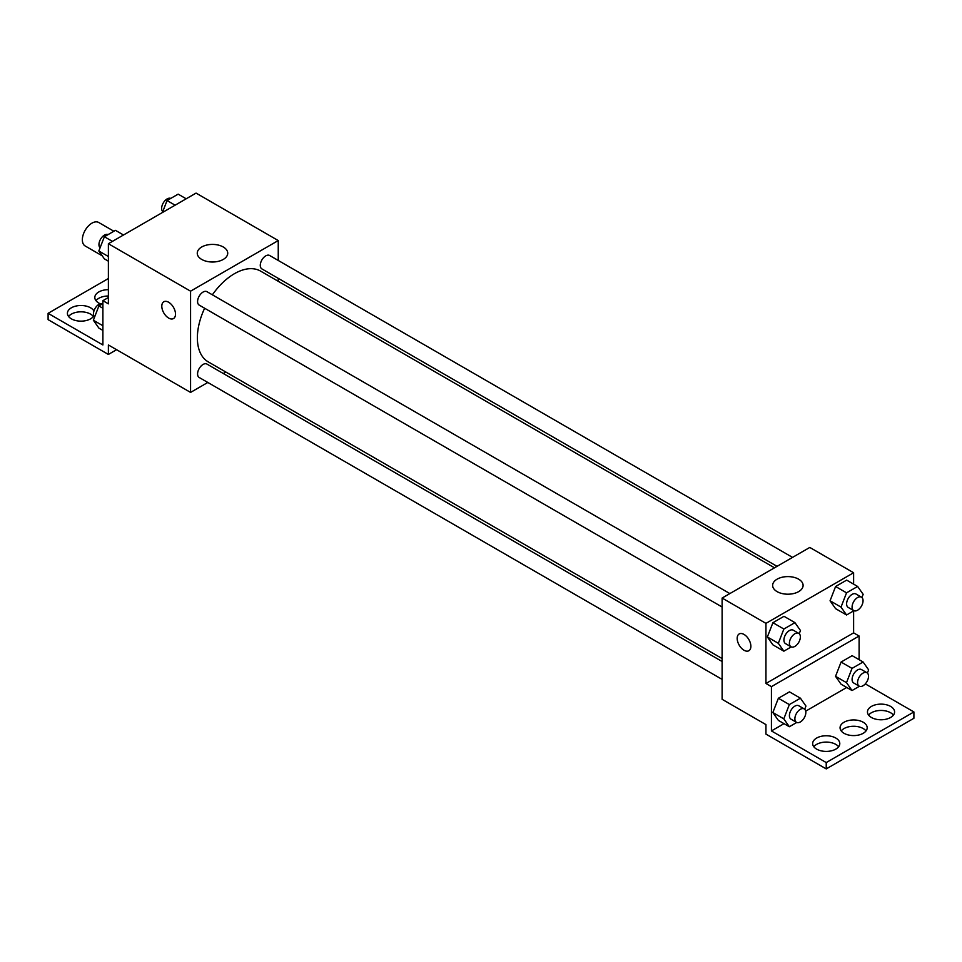 <?xml version="1.0" encoding="UTF-8"?>
<svg xmlns="http://www.w3.org/2000/svg" width="962" height="962" viewBox="0 0 962 962"><rect width="100%" height="100%" fill="white"/><g stroke="black" fill="none" stroke-linecap="round" stroke-linejoin="round"><path stroke-width="1.44" d="M113.889 231.241L98.713 222.487A13.564 7.828 120 0 0 88.263 226.118A13.564 7.828 120 0 0 82.347 239.766A13.564 7.828 120 0 0 85.161 245.971L102.237 255.832M207.816 382.467L190.572 392.412L108.381 344.961L108.381 354.449L48.1 319.649L48.1 313.323L102.898 344.961L102.898 300.673L108.381 303.836L108.381 243.723L196.056 193.097L278.246 240.56L278.246 260.461M163.817 301.767A9.692 5.592 -120 0 0 162.325 309.536A9.692 5.592 -120 0 0 168.663 318.061A9.692 5.592 60 0 1 162.325 309.536A9.692 5.592 60 0 1 163.817 301.767A9.692 5.592 60 0 1 173.497 307.359A9.692 5.592 60 0 1 173.497 318.554A9.692 5.592 60 0 1 168.651 318.073A9.692 5.592 -120 0 0 173.497 318.542M190.572 392.412L190.572 291.173L108.381 243.723M729.857 593.578L206.938 291.678A7.744 4.473 120 0 0 200.974 293.759A7.744 4.473 120 0 0 197.583 301.551A7.744 4.473 120 0 0 199.194 305.098L722.113 607.01M722.113 661.495L206.938 364.069A7.744 4.473 120 0 0 200.974 366.137A7.744 4.473 120 0 0 197.583 373.941A7.744 4.473 120 0 0 199.194 377.489L722.113 679.388M225.866 372.041L223.316 373.521M278.246 278.355L278.246 281.301M190.572 291.173L278.246 240.56M792.544 557.395L269.625 255.483A7.744 4.473 120 0 0 263.66 257.563A7.744 4.473 120 0 0 260.281 265.356A7.744 4.473 120 0 0 261.88 268.903L777.043 566.341M774.494 567.808L260.606 271.116A52.381 30.243 120 0 0 212.386 294.817M204.629 308.237A52.381 30.243 120 0 0 197.366 337.878A52.381 30.243 120 0 0 208.213 361.856L722.113 658.549M223.268 246.993A15.236 8.802 180 0 1 227.729 253.21A15.236 8.802 180 0 1 212.494 262.013A15.236 8.802 180 0 1 197.258 253.21A15.236 8.802 180 0 1 206.662 245.082A15.236 8.802 180 0 1 223.268 246.993M108.381 354.449L116.594 349.711M102.898 300.673L108.381 297.511M48.1 313.323L108.381 278.523M68.579 316.486A13.564 7.828 180 0 1 90.572 314.117A13.564 7.828 180 0 1 93.386 316.486M95.972 300.673A13.564 7.828 180 0 1 108.381 296.007M93.819 315.849A13.564 7.828 180 0 1 78.764 321.043A13.564 7.828 180 0 1 67.412 313.323A13.564 7.828 180 0 1 75.794 306.096A13.564 7.828 180 0 1 90.572 307.792A13.564 7.828 180 0 1 93.939 311.015M100.24 303.776A13.564 7.828 180 0 1 94.817 297.511A13.564 7.828 180 0 1 108.381 289.67M853.619 610.906L853.619 632.864L765.944 683.477L771.428 686.64L771.428 730.928L826.226 762.565L826.226 768.903L765.944 734.102L765.944 724.602L722.113 699.302L722.113 598.051L809.788 547.438L853.619 572.751L853.619 584.138M739.189 633.958A9.692 5.592 -120 0 0 737.71 641.726A9.692 5.592 -120 0 0 744.035 650.252A9.692 5.592 60 0 1 737.698 641.726A9.692 5.592 60 0 1 739.189 633.958A9.692 5.592 60 0 1 748.869 639.55A9.692 5.592 60 0 1 748.869 650.733A9.692 5.592 60 0 1 744.023 650.252A9.692 5.592 -120 0 0 748.869 650.733M765.944 683.477L765.944 623.364L722.113 598.051M830.062 600.781L835.593 608.657L830.062 600.781L835.593 586.507L830.062 600.781L841.016 607.106L846.548 592.832L857.623 586.447L863.167 594.324L861.916 597.522M846.668 580.122L835.593 586.507L846.668 580.122L857.623 586.447M767.363 636.976L772.907 644.853L767.363 636.976L772.907 622.703L767.363 636.976L778.33 643.301L783.862 629.028L794.937 622.642L800.468 630.519L799.23 633.717M783.982 616.305L772.907 622.703L783.982 616.305L794.937 622.642M765.944 623.364L853.619 572.751M798.64 579.184A15.236 8.802 180 0 1 803.102 585.401A15.236 8.802 180 0 1 787.866 594.203A15.236 8.802 180 0 1 772.63 585.401A15.236 8.802 180 0 1 782.034 577.272A15.236 8.802 180 0 1 798.64 579.184M853.619 632.864L859.102 636.026L859.102 659.679M865.307 683.898L913.9 711.952L913.9 718.277L826.226 768.903M913.9 711.952L826.226 762.565M841.221 730.928A13.564 7.828 180 0 1 863.215 728.559A13.564 7.828 180 0 1 866.028 730.928M868.614 715.115A13.564 7.828 180 0 1 881.024 710.449A13.564 7.828 180 0 1 893.421 715.115M813.816 746.752A13.564 7.828 180 0 1 826.226 742.087A13.564 7.828 180 0 1 838.623 746.752M859.102 636.026L771.428 686.64M772.847 712.517L778.378 720.394L772.847 712.517L778.378 698.256L772.847 712.517L783.802 718.854L789.345 704.581L800.42 698.184L805.952 706.06L804.713 709.259M789.453 691.858L778.378 698.256L789.453 691.858L800.42 698.184M835.533 676.334L841.077 684.21L835.533 676.334L841.077 662.06L835.533 676.334L846.5 682.659L852.031 668.386L863.106 662L868.638 669.877L867.399 673.075M852.14 655.663L841.077 662.06L852.14 655.663L863.106 662M846.716 687.469L805.711 711.146M784.03 723.652L771.428 730.928M863.215 722.234A13.564 7.828 180 0 1 867.183 727.765A13.564 7.828 180 0 1 853.619 735.593A13.564 7.828 180 0 1 840.066 727.765A13.564 7.828 180 0 1 848.436 720.538A13.564 7.828 180 0 1 863.215 722.234M871.428 717.484A13.564 7.828 180 0 1 867.459 711.952A13.564 7.828 180 0 1 881.024 704.124A13.564 7.828 180 0 1 894.588 711.952A13.564 7.828 180 0 1 886.206 719.179A13.564 7.828 180 0 1 871.428 717.484M816.63 749.121A13.564 7.828 180 0 1 812.662 743.59A13.564 7.828 180 0 1 826.226 735.762A13.564 7.828 180 0 1 839.79 743.59A13.564 7.828 180 0 1 831.408 750.817A13.564 7.828 180 0 1 816.63 749.121M791.257 646.909L783.862 651.178L778.33 643.301M798.761 633.357L793.277 630.194A7.744 4.473 120 0 0 787.301 632.274A7.744 4.473 120 0 0 783.922 640.067A7.744 4.473 120 0 0 785.521 643.614L791.004 646.777A7.744 4.473 120 0 0 798.761 642.303A7.744 4.473 120 0 0 798.761 633.357A7.744 4.473 120 0 0 792.784 635.437A7.744 4.473 120 0 0 789.405 643.229A7.744 4.473 120 0 0 791.004 646.777M783.862 651.178L772.907 644.853M783.862 629.028L772.907 622.703M853.943 610.714L846.548 614.983L841.016 607.106M861.447 597.161L855.964 593.999A7.744 4.473 120 0 0 849.987 596.079A7.744 4.473 120 0 0 846.608 603.883A7.744 4.473 120 0 0 848.219 607.431L853.691 610.593A7.744 4.473 120 0 0 861.447 606.12A7.744 4.473 120 0 0 861.447 597.161A7.744 4.473 120 0 0 855.471 599.242A7.744 4.473 120 0 0 852.091 607.046A7.744 4.473 120 0 0 853.691 610.593M846.548 614.983L835.593 608.657M846.548 592.832L835.593 586.507M796.74 722.462L789.345 726.731L783.802 718.854M804.232 708.91L798.761 705.747A7.744 4.473 120 0 0 792.784 707.828A7.744 4.473 120 0 0 789.405 715.62A7.744 4.473 120 0 0 791.004 719.167L796.488 722.33A7.744 4.473 120 0 0 804.232 717.856A7.744 4.473 120 0 0 804.232 708.91A7.744 4.473 120 0 0 798.268 710.99A7.744 4.473 120 0 0 794.877 718.782A7.744 4.473 120 0 0 796.488 722.33M789.345 726.731L778.378 720.394M789.345 704.581L778.378 698.256M859.427 686.267L852.031 690.536L846.5 682.659M866.918 672.715L861.447 669.552A7.744 4.473 120 0 0 855.471 671.632A7.744 4.473 120 0 0 852.091 679.425A7.744 4.473 120 0 0 853.691 682.972L859.174 686.134A7.744 4.473 120 0 0 866.918 681.661A7.744 4.473 120 0 0 866.918 672.715A7.744 4.473 120 0 0 860.954 674.795A7.744 4.473 120 0 0 857.563 682.587A7.744 4.473 120 0 0 859.174 686.134M852.031 690.536L841.077 684.21M852.031 668.386L841.077 662.06M108.381 261.183L104.377 258.874L98.833 250.998L104.377 236.736L115.452 230.339L123.509 234.993M108.381 256.505L98.833 250.998M112.434 241.378L104.377 236.736M108.057 234.608A7.744 4.473 120 0 0 102.176 236.977A7.744 4.473 120 0 0 98.954 244.613A7.744 4.473 120 0 0 100.084 247.799M162.41 212.53L167.063 200.541L178.138 194.144L186.195 198.797M175.12 205.195L167.063 200.541M170.743 198.412A7.744 4.473 120 0 0 164.863 200.781A7.744 4.473 120 0 0 161.64 208.417A7.744 4.473 120 0 0 162.77 211.604M102.898 330.411L98.894 328.102L93.362 320.226L98.894 305.952L102.898 303.643M102.898 325.733L93.362 320.226M102.898 308.261L98.894 305.952M102.573 303.824A7.744 4.473 120 0 0 96.693 306.205A7.744 4.473 120 0 0 93.47 313.828A7.744 4.473 120 0 0 94.601 317.027"/></g></svg>
